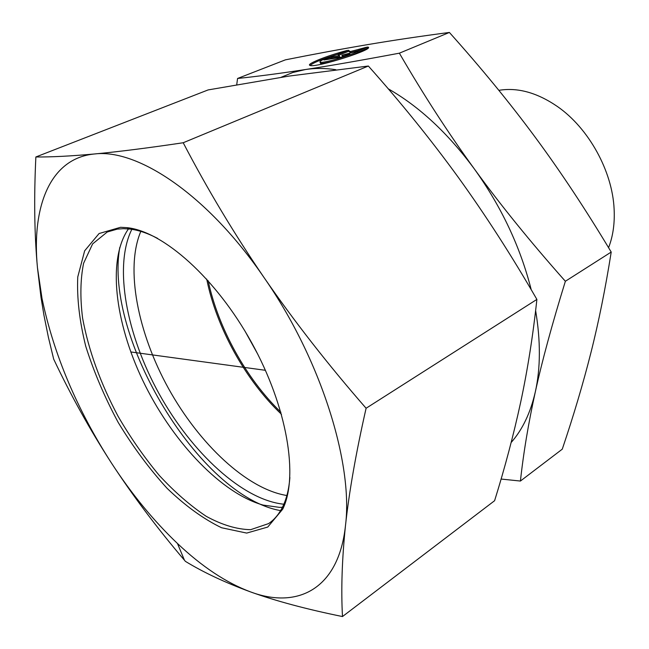 <?xml version="1.0" encoding="UTF-8"?>
<svg xmlns="http://www.w3.org/2000/svg" width="649" height="649" viewBox="0 0 649 649"><rect width="100%" height="100%" fill="white"/><g stroke="black" fill="none" stroke-linecap="round" stroke-linejoin="round"><path stroke-width="0.97" d="M367.723 47.036C376.631 48.667 316.379 67.991 310.173 65.46C305.006 64.486 327.234 55.563 347.223 50.444L337.253 54.419C324.743 58.418 319.032 61.022 320.103 62.223C323.186 63.643 354.825 54.265 357.696 51.068L367.723 47.036L368.015 48.058M337.731 54.224C322.521 58.945 313.313 62.677 310.1 65.435M367.991 48.091L358.005 52.115C355.133 55.327 323.51 64.705 320.419 63.269L320.2 62.539M357.696 51.068L358.005 52.115M349.787 53.964L342.039 57.08L323.94 59.992L331.647 56.917L339.346 55.668L337.756 54.475L348.343 50.257L350.322 51.579L366.563 47.231L355.928 51.498L341.942 55.246L349.787 53.964M345.195 55.814L342.25 56.285L341.942 55.246M358.175 50.598L350.622 52.618L348.643 51.279L338.762 55.23M350.322 51.579L350.622 52.618M348.343 50.257L348.643 51.279M339.346 55.668L339.654 56.706L331.955 57.948L328.816 59.205M331.647 56.917L331.955 57.948M498.854 90.341C517.626 87.217 537.185 92.637 557.523 106.59C588.667 128.218 612.348 171.036 614.108 208.913C614.863 223.329 613.021 236.252 608.575 247.675M520.417 481.047L562.269 449.173C573.594 415.644 583.143 383.494 590.906 352.732C598.638 322.22 605.412 288.667 611.212 252.055C585.828 209.708 560.525 171.474 535.303 137.361C510.057 103.159 481.42 68.194 449.392 32.45C420.414 36.239 393.205 40.295 367.764 44.603C342.088 48.935 314.635 54.021 285.406 59.846L237.558 78.472C257.969 76.339 280.611 73.361 305.484 69.524L305.565 69.508C330.049 65.752 361.315 60.308 399.37 53.177C423.513 94.795 448.5 133.378 474.33 168.918C500.046 204.411 530.395 241.858 565.368 281.268C552.023 324.443 542.012 361.315 535.32 391.891C528.497 422.807 523.532 452.523 520.417 481.047L501.093 479.051M449.392 32.45L399.37 53.177M236.731 84.711L237.558 78.472M611.212 252.055L565.368 281.268M305.484 69.524L292.756 72.51L281.049 77.312M531.223 289.722C520.352 246.92 501.385 206.65 474.33 168.918C447.988 133.24 419.278 106.525 388.199 88.783M335.833 69.694C325.133 68.104 315.041 68.048 305.565 69.508M511.161 442.496C522.477 429.662 530.533 412.788 535.32 391.891C540.601 368.088 540.698 340.985 535.628 310.579M208.175 280.725C218.153 327.996 246.166 378.651 280.895 412.229M245.111 331.323L257.677 354.046M283.84 504.216C242.58 500.03 191.666 452.653 159.07 393.74C126.498 334.819 113.445 266.504 131.828 229.332M140.817 231.393C125.006 268.597 137.799 332.872 168.529 388.508C199.316 444.119 246.961 489.127 286.874 495.511M281.496 414.322C245.517 380.233 216.474 327.704 206.715 279.111M280.587 510.617C199.616 496.526 103.799 337.423 119.781 247.431M289.884 477.559C288.992 488.77 286.696 498.286 282.996 506.082C279.305 513.797 274.486 519.638 268.54 523.613L250.644 529.681C236.869 529.406 222.088 524.968 206.301 516.369C190.344 505.709 174.638 492.031 159.208 475.352C144.24 457.35 130.546 437.694 118.126 416.382C100.425 383.129 88.58 350.363 82.585 318.067C80.03 297.591 80.371 279.33 83.591 263.283L92.612 243.91L107.272 231.977L117.258 229.121L123.399 228.675L129.8 229.048C138.375 230.071 147.648 233.186 157.626 238.386M120.576 227.288L99.086 233.535L84.654 250.806L77.758 276.961C76.809 297.964 79.478 321.068 85.749 346.282C93.862 371.958 104.7 397.375 118.24 422.515C133.029 446.877 149.311 468.813 167.093 488.324C185.338 505.879 203.502 519.013 221.56 527.742L246.685 533.08L267.753 527.053L282.721 509.149C298.759 476.544 287.264 406.947 251.593 342.575C216.028 278.145 163.199 231.409 127.058 227.661L120.576 227.288M282.412 507.291L279.581 507.38L263.186 505.092C221.95 493.597 174.524 443.802 145.408 385.839C116.358 327.899 106.882 263.778 126.888 231.263L128.47 228.91M345.479 525.617C353.421 463.654 320.833 359.067 264.135 277.699C208.021 195.325 137.783 148.451 94.43 153.983C50.03 158.194 31.485 206.707 37.455 267.664L42.023 298.564C53.867 354.711 77.012 409.543 111.466 463.061C131.52 493.881 153.521 520.685 177.453 543.473C202.009 566.715 226.396 582.875 250.619 591.937C297.648 609.476 338.673 589.203 345.479 525.617C341.999 559.333 341.001 589.641 342.485 616.55C306.539 609.233 275.922 601.023 250.619 591.937C225.406 582.697 203.672 572.515 185.427 561.377L184.454 560.225C157.204 528.221 132.875 495.828 111.466 463.061C90 429.816 70.741 395.176 53.68 359.14L48.415 337.366L43.962 315.309L40.968 297.08L37.455 267.664C34.413 234.784 33.886 197.888 35.865 156.969C51.409 157.107 70.928 156.109 94.43 153.983C118.037 151.785 147.623 148.045 183.205 142.748C207.307 188.989 234.281 233.973 264.135 277.699C294.208 321.271 328.191 364.795 366.101 408.253C356.001 452.742 349.13 491.861 345.479 525.617M342.485 616.55L494.595 500.712C504.906 467.661 513.602 434.83 520.676 402.202C527.605 369.8 533.007 335.541 536.885 299.416C511.68 255.714 485.46 214.997 458.226 177.25C430.822 139.543 400.871 102.469 368.356 66.028L289.113 76.071L208.118 89.927L35.865 156.969M536.885 299.416L366.101 408.253M368.356 66.028L183.205 142.748M265.433 370.303L130.765 351.953M320.103 62.223L320.419 63.269M129.8 229.048L127.058 227.661M282.996 506.082L282.721 509.149M177.453 543.473L184.454 560.225M42.023 298.564L40.968 297.08"/></g></svg>

